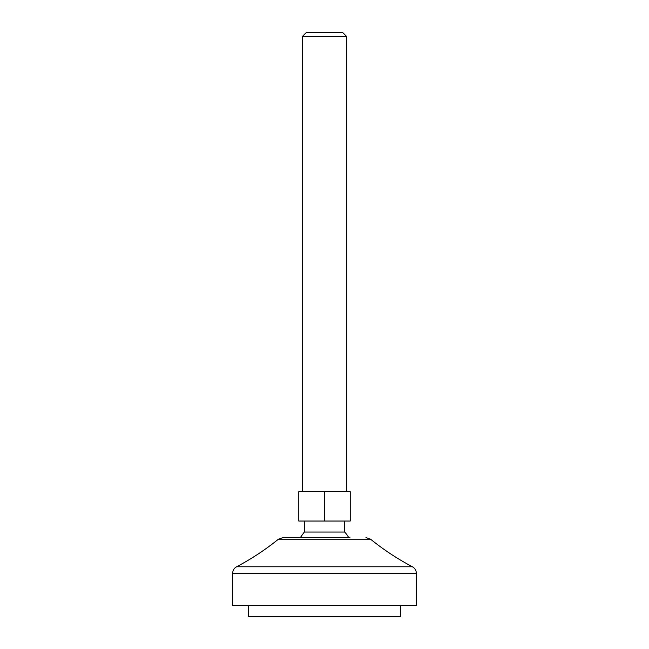 <?xml version="1.0" encoding="UTF-8"?>
<svg xmlns="http://www.w3.org/2000/svg" width="649" height="649" viewBox="0 0 649 649"><rect width="100%" height="100%" fill="white"/><g stroke="black" fill="none" stroke-linecap="round" stroke-linejoin="round"><path stroke-width="0.97" d="M324.5 521.033L298.783 521.033L298.783 491.65L350.217 491.65L350.217 521.033L324.5 521.033L324.5 491.65M346.542 491.65L346.542 36.393L302.458 36.393L302.458 491.65M348.675 537.567A27.55 27.55 0 0 0 344.708 532.058L304.292 532.058L300.325 537.567M346.542 36.393L342.599 32.45L306.401 32.45L302.458 36.393M349.949 537.567L283.037 537.567L278.413 539.205L370.587 539.205L365.963 537.567M416.342 573.27L416.342 605.533L232.658 605.533L232.658 573.27L416.342 573.27C416.236 570.374 414.93 568.208 412.415 566.772L236.585 566.772C251.423 558.943 265.368 549.752 278.413 539.205M400.725 605.533L400.725 616.55L248.275 616.55L248.275 605.533M344.708 532.058L344.708 521.033M304.292 532.058L304.292 521.033M412.415 566.772C397.577 558.943 383.632 549.752 370.587 539.205M236.585 566.772C234.07 568.208 232.764 570.374 232.658 573.27"/></g></svg>
